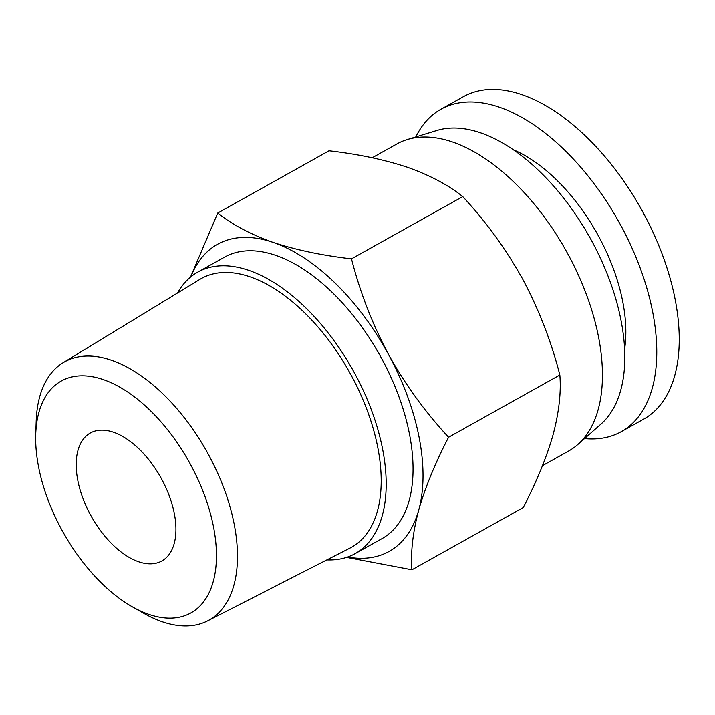 <?xml version="1.0" encoding="UTF-8"?>
<svg xmlns="http://www.w3.org/2000/svg" width="715" height="715" viewBox="0 0 715 715"><rect width="100%" height="100%" fill="white"/><g stroke="black" fill="none" stroke-linecap="round" stroke-linejoin="round"><path stroke-width="1.07" d="M415.817 136.922A184.711 100.314 60.8 0 1 440.923 109.243L463.4 96.677A184.711 100.314 60.8 0 1 585.603 136.1A184.711 100.314 60.8 0 1 675.175 299.567A184.711 100.314 60.8 0 1 643.741 419.097L621.264 431.663A184.711 100.314 60.8 0 1 584.539 438.572M174.326 513.54A73.296 39.808 60.8 0 1 161.858 560.971A73.296 39.808 60.8 0 1 113.363 545.322A73.296 39.808 60.8 0 1 77.819 480.453A73.296 39.808 60.8 0 1 90.287 433.022A73.296 39.808 60.8 0 1 138.781 448.671A73.296 39.808 60.8 0 1 174.326 513.54M440.923 109.243A184.711 100.314 60.8 0 1 563.125 148.675A184.711 100.314 60.8 0 1 652.706 312.133A184.711 100.314 60.8 0 1 621.264 431.663M213.535 526.973A132.856 72.152 -119.2 0 0 116.366 385.269A132.856 72.152 -119.2 0 0 35.75 434.139A132.856 72.152 -119.2 0 0 38.61 467.011A132.856 72.152 -119.2 0 0 132.355 606.856A132.856 72.152 -119.2 0 0 213.535 526.973M132.355 606.856L143.804 613.354A147.969 80.357 -119.2 0 0 207.609 620.897A147.969 80.357 -119.2 0 0 234.234 524.381A147.969 80.357 -119.2 0 0 161.483 392.49A147.969 80.357 -119.2 0 0 63.17 362.666A147.969 80.357 -119.2 0 0 36.206 420.983L35.75 434.139M513.057 149.623A139.273 75.638 60.8 0 1 622.783 301.882A139.273 75.638 60.8 0 1 624.615 349.072M207.609 620.897L350.127 548.012A153.931 83.592 -119.2 0 0 377.815 447.608A153.931 83.592 -119.2 0 0 302.15 310.408A153.931 83.592 -119.2 0 0 199.878 279.377L63.17 362.666M326.88 559.899A161.259 87.579 -119.2 0 0 355.194 553.607A161.259 87.579 -119.2 0 0 382.641 449.261A161.259 87.579 -119.2 0 0 304.438 306.556A161.259 87.579 -119.2 0 0 197.76 272.129A161.259 87.579 -119.2 0 0 177.57 292.971M355.194 553.607L382.06 538.583A161.259 87.579 -119.2 0 0 409.507 434.237A161.259 87.579 -119.2 0 0 331.304 291.532A161.259 87.579 -119.2 0 0 224.617 257.105L197.76 272.129M372.193 157.765L396.87 143.965A175.917 95.542 60.8 0 1 407.166 139.577L436.856 130.479A169.321 91.958 60.8 0 1 621.085 320.678A169.321 91.958 60.8 0 1 601.047 424.022L577.747 444.551A175.917 95.542 60.8 0 1 568.622 451.031L542.488 465.653M407.166 139.577A175.917 95.542 60.8 0 1 598.571 337.194A175.917 95.542 60.8 0 1 577.747 444.551M346.552 557.378L411.938 569.801L523.201 507.57C536.545 481.839 546.492 457.6 553.044 434.845C558.978 412.439 561.248 392.499 559.845 375.009C551.39 341.815 539.047 309.935 522.817 279.377C505.97 249.16 485.95 221.578 462.757 196.616C448.332 185.024 429.876 175.238 407.407 167.256C384.321 159.624 358.188 154.127 329.025 150.785L217.762 213.016L190.476 277.143M347.597 557.03A175.917 95.542 -119.2 0 0 418.749 509.965A175.917 95.542 -119.2 0 0 388.531 354.488A175.917 95.542 -119.2 0 0 273.112 242.376A175.917 95.542 -119.2 0 0 190.869 276.812M411.938 569.801C410.544 552.311 412.814 532.371 418.749 509.965C425.3 487.21 435.247 462.971 448.582 437.24C425.389 412.287 405.369 384.706 388.531 354.488C372.3 323.931 359.958 292.051 351.494 258.848C322.331 255.505 296.207 250.009 273.112 242.376C250.643 234.395 232.196 224.608 217.762 213.016M351.494 258.848L462.757 196.616M448.582 437.24L559.845 375.009"/></g></svg>

